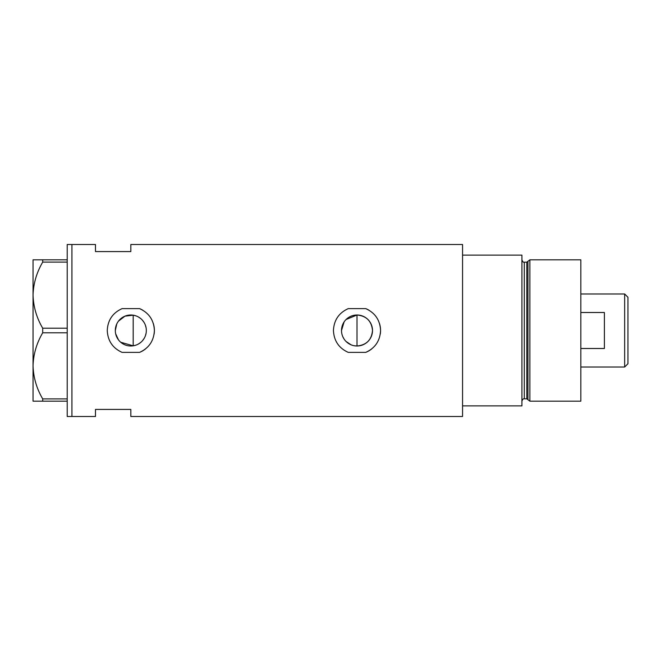 <?xml version="1.0" encoding="UTF-8"?>
<svg xmlns="http://www.w3.org/2000/svg" width="661" height="661" viewBox="0 0 661 661"><rect width="100%" height="100%" fill="white"/><g stroke="black" fill="none" stroke-linecap="round" stroke-linejoin="round"><path stroke-width="0.99" d="M346.042 319.536L357.006 315C366.434 315.917 371.598 321.081 372.507 330.5A15.5 15.5 0 0 0 357.006 315A15.5 15.5 0 0 0 341.506 330.5A15.5 15.5 0 0 0 357.006 346A15.5 15.5 0 0 0 372.507 330.5C371.598 339.919 366.425 345.083 357.006 346L353.957 345.703M351.049 344.811L346.034 341.456M344.125 339.126L342.687 336.449M341.803 333.541L341.58 332.02M146.081 333.251L145.354 335.904M144.181 338.382L142.578 340.605M140.628 342.505L138.356 344.05M135.86 345.158L133.183 345.819L120.715 342.249M115.32 330.5A15.5 15.5 0 0 0 130.828 346A15.5 15.5 0 0 0 146.329 330.5A15.5 15.5 0 0 0 130.828 315A15.5 15.5 0 0 0 115.32 330.5L116.749 324.006M115.683 333.813L118.451 339.837M139.587 308.629L122.062 308.629C112.701 312.876 107.768 320.164 107.264 330.5C107.776 340.845 112.709 348.14 122.062 352.371L139.587 352.371C148.94 348.149 153.873 340.853 154.385 330.5C153.897 320.18 148.965 312.893 139.587 308.629A23.556 23.556 0 0 1 142.743 310.174M154.12 334.028A23.556 23.556 0 0 0 153.344 323.576M365.773 308.629L348.24 308.629C338.878 312.876 333.945 320.164 333.441 330.5C333.954 340.845 338.886 348.14 348.24 352.371L365.773 352.371C375.118 348.149 380.05 340.853 380.562 330.5C380.075 320.18 375.142 312.893 365.773 308.629A23.556 23.556 0 0 1 368.929 310.174M380.298 334.028A23.556 23.556 0 0 0 379.521 323.576M130.828 251.577L130.828 244.504L462.56 244.504L462.56 405.895L521.926 405.895L521.926 255.105L462.56 255.105L462.56 416.496L130.828 416.496L130.828 409.423L95.481 409.423L95.481 416.496L71.925 416.496L71.925 244.504L67.215 244.504L67.215 416.496L71.925 416.496L71.925 244.504L95.481 244.504L95.481 251.577L130.828 251.577M135.86 315.842L133.183 315.181L124.97 316.148L118.451 321.163M365.773 352.371A23.556 23.556 0 0 0 371.779 348.859M139.587 352.371A23.556 23.556 0 0 0 145.594 348.859M138.364 316.95L140.628 318.495M142.578 320.395L144.181 322.618M145.354 325.088L146.081 327.749M341.506 330.5L344.125 321.874M67.215 401.177L42.701 401.177L42.701 398.897C36.636 388.569 33.422 377.547 33.05 365.839C33.38 354.288 36.595 343.274 42.701 332.789L42.701 328.211C36.636 317.883 33.422 306.869 33.05 295.161C33.38 283.61 36.595 272.588 42.701 262.103L42.701 259.823L33.05 259.823L33.05 401.177L42.701 401.177M42.701 398.897L67.215 398.897M67.215 332.789L42.701 332.789M42.701 328.211L67.215 328.211M67.215 262.103L42.701 262.103M42.701 259.823L67.215 259.823M133.183 315.181L133.183 345.819M357.006 346L357.006 315M526.809 398.823L524.28 398.823L524.28 262.177L526.809 262.177L526.809 398.823L527.941 399.698L527.941 261.302L529.874 259.823L529.874 401.177L580.829 401.177L580.829 259.823L529.874 259.823M624.653 293.98L627.95 297.276L627.95 363.724L624.653 367.02L624.653 293.98L580.829 293.98M580.829 348.504L604.394 348.504L604.394 312.496L580.829 312.496M524.28 398.823C523.33 398.542 522.545 399.327 521.926 401.177M524.28 262.177C523.479 262.599 522.694 261.814 521.926 259.823M526.809 262.177L527.941 261.302M527.941 399.698L529.874 401.177M624.653 367.02L580.829 367.02"/></g></svg>
